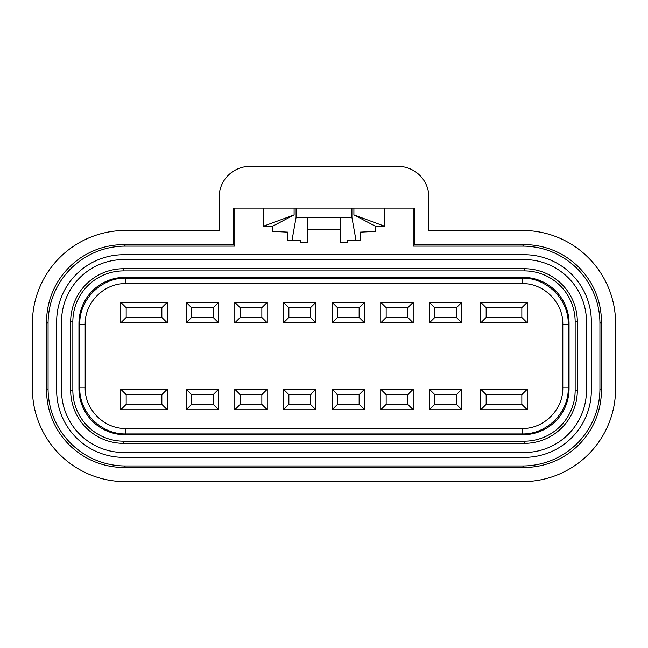 <?xml version="1.0" encoding="UTF-8"?>
<svg xmlns="http://www.w3.org/2000/svg" width="648" height="648" viewBox="0 0 648 648"><rect width="100%" height="100%" fill="white"/><g stroke="black" fill="none" stroke-linecap="round" stroke-linejoin="round"><path stroke-width="0.97" d="M234.811 208.113L234.811 246.127L233.304 244.62L233.304 208.113L414.696 208.113L414.696 244.62L524.135 244.62A77.298 77.298 -45 0 1 601.433 321.918L601.433 390.185A77.298 77.298 45 0 1 524.135 467.475L123.865 467.475A77.298 77.298 135 0 1 46.567 390.185L46.567 321.918A77.298 77.298 -135 0 1 123.865 244.62L233.304 244.62M524.135 467.475L522.636 465.977L125.364 465.977A77.298 77.298 135 0 1 48.074 388.679L48.074 323.417A77.298 77.298 -135 0 1 125.364 246.127L234.811 246.127M522.636 465.977A77.298 77.298 45 0 0 599.927 388.679L599.927 323.417A77.298 77.298 -45 0 0 522.636 246.127L413.189 246.127L413.189 208.113M353.905 208.113L353.905 214.885L384.442 226.168L384.442 208.113M384.442 226.168L375.273 226.168L353.905 214.885M351.921 208.113L351.921 217.38L356.052 240.667L360.248 240.667L360.248 232.138L375.273 231.393L375.273 226.168M263.558 208.113L263.558 226.168L272.727 226.168L272.727 231.393L287.752 232.138L287.752 240.667L300.713 240.667L300.713 242.83L307.192 242.83L307.192 217.38L351.921 217.38M123.695 268.734L123.695 270.904L524.305 270.904L123.695 270.904A50.836 50.836 0 0 0 72.851 321.748L70.681 321.748A53.006 53.006 0 0 1 123.695 268.734L524.305 268.734L524.305 270.904A50.836 50.836 0 0 1 575.149 321.748L575.149 390.355A50.836 50.836 0 0 1 524.305 441.191L123.695 441.191L123.695 443.37L524.305 443.37A53.006 53.006 0 0 0 577.319 390.355L575.149 390.355M125.372 481.65A92.972 92.972 0 0 1 32.4 388.679L32.4 323.425A92.972 92.972 0 0 1 125.372 230.453L219.113 230.453L219.113 197.267A30.918 30.918 0 0 1 250.031 166.35L397.969 166.35A30.918 30.918 0 0 1 428.887 197.267L428.887 230.453L522.628 230.453A92.972 92.972 0 0 1 615.6 323.425L615.6 388.679A92.972 92.972 0 0 1 522.628 481.65L125.372 481.65M414.696 244.62L413.189 246.127M123.695 259.589A62.159 62.159 0 0 0 61.528 321.748L61.528 390.355A62.159 62.159 0 0 0 123.695 452.515L524.305 452.515A62.159 62.159 0 0 0 586.472 390.355L586.472 321.748A62.159 62.159 0 0 0 524.305 259.589L123.695 259.589M123.695 441.191A50.836 50.836 0 0 1 72.851 390.355L72.851 321.748M72.851 390.355L70.681 390.355L70.681 321.748M70.681 390.355A53.006 53.006 0 0 0 123.695 443.37M577.319 390.355L577.319 321.748A53.006 53.006 0 0 0 524.305 268.734M524.305 254.721A67.028 67.028 0 0 1 591.332 321.748L591.332 390.355A67.028 67.028 0 0 1 524.305 457.383L123.695 457.383A67.028 67.028 0 0 1 56.668 390.355L56.668 321.748A67.028 67.028 0 0 1 123.695 254.721L524.305 254.721M240.222 307.727L240.222 317.455L261.841 317.455L261.841 307.727L240.222 307.727L234.811 302.324L267.243 302.324L267.243 322.866L261.841 317.455M191.573 307.727L191.573 317.455L213.192 317.455L213.192 307.727L191.573 307.727L186.162 302.324L218.595 302.324L218.595 322.866L213.192 317.455M288.862 307.727L288.862 317.455L310.489 317.455L310.489 307.727L288.862 307.727L283.459 302.324L315.892 302.324L315.892 322.866L310.489 317.455M161.846 317.455L161.846 307.727L126.166 307.727L126.166 317.455L161.846 317.455L167.249 322.866L120.763 322.866L120.763 302.324L167.249 302.324L167.249 322.866M386.159 317.455L386.159 307.727L407.778 307.727L407.778 317.455L386.159 317.455L380.757 322.866L413.189 322.866L407.778 317.455M434.808 317.455L434.808 307.727L456.427 307.727L456.427 317.455L434.808 317.455L429.405 322.866L461.838 322.866L456.427 317.455M337.511 317.455L337.511 307.727L359.138 307.727L359.138 317.455L337.511 317.455L332.108 322.866L364.541 322.866L359.138 317.455M521.834 307.727L521.834 317.455L486.154 317.455L486.154 307.727L521.834 307.727L527.237 302.324L480.751 302.324L480.751 322.866L486.154 317.455M486.154 394.648L486.154 404.376L521.834 404.376L521.834 394.648L486.154 394.648L480.751 389.237L527.237 389.237L527.237 409.779L480.751 409.779L480.751 389.237M359.138 404.376L359.138 394.648L337.511 394.648L337.511 404.376L359.138 404.376L364.541 409.779L332.108 409.779L332.108 389.237L337.511 394.648M456.427 404.376L456.427 394.648L434.808 394.648L434.808 404.376L456.427 404.376L461.838 409.779L429.405 409.779L429.405 389.237L434.808 394.648M407.778 404.376L407.778 394.648L386.159 394.648L386.159 404.376L407.778 404.376L413.189 409.779L380.757 409.779L380.757 389.237L386.159 394.648M126.166 404.376L126.166 394.648L161.846 394.648L161.846 404.376L126.166 404.376L120.763 409.779L167.249 409.779L167.249 389.237L161.846 394.648M310.489 394.648L310.489 404.376L288.862 404.376L288.862 394.648L310.489 394.648L315.892 389.237L283.459 389.237L288.862 394.648M213.192 394.648L213.192 404.376L191.573 404.376L191.573 394.648L213.192 394.648L218.595 389.237L186.162 389.237L191.573 394.648M261.841 394.648L261.841 404.376L240.222 404.376L240.222 394.648L261.841 394.648L267.243 389.237L234.811 389.237L240.222 394.648M267.243 322.866L234.811 322.866L234.811 302.324M234.811 322.866L240.222 317.455M261.841 307.727L267.243 302.324M218.595 322.866L186.162 322.866L186.162 302.324M186.162 322.866L191.573 317.455M213.192 307.727L218.595 302.324M315.892 322.866L283.459 322.866L283.459 302.324M283.459 322.866L288.862 317.455M310.489 307.727L315.892 302.324M161.846 307.727L167.249 302.324M126.166 307.727L120.763 302.324M120.763 322.866L126.166 317.455M386.159 307.727L380.757 302.324L380.757 322.866M407.778 307.727L413.189 302.324L380.757 302.324M413.189 322.866L413.189 302.324M434.808 307.727L429.405 302.324L429.405 322.866M456.427 307.727L461.838 302.324L429.405 302.324M461.838 322.866L461.838 302.324M337.511 307.727L332.108 302.324L332.108 322.866M359.138 307.727L364.541 302.324L332.108 302.324M364.541 322.866L364.541 302.324M480.751 322.866L527.237 322.866L521.834 317.455M527.237 322.866L527.237 302.324M486.154 307.727L480.751 302.324M486.154 404.376L480.751 409.779M521.834 404.376L527.237 409.779M527.237 389.237L521.834 394.648M332.108 389.237L364.541 389.237L364.541 409.779M364.541 389.237L359.138 394.648M337.511 404.376L332.108 409.779M429.405 389.237L461.838 389.237L461.838 409.779M461.838 389.237L456.427 394.648M434.808 404.376L429.405 409.779M380.757 389.237L413.189 389.237L413.189 409.779M413.189 389.237L407.778 394.648M386.159 404.376L380.757 409.779M167.249 389.237L120.763 389.237L126.166 394.648M120.763 389.237L120.763 409.779M161.846 404.376L167.249 409.779M310.489 404.376L315.892 409.779L315.892 389.237M288.862 404.376L283.459 409.779L315.892 409.779M283.459 389.237L283.459 409.779M213.192 404.376L218.595 409.779L218.595 389.237M191.573 404.376L186.162 409.779L218.595 409.779M186.162 389.237L186.162 409.779M261.841 404.376L267.243 409.779L267.243 389.237M240.222 404.376L234.811 409.779L267.243 409.779M234.811 389.237L234.811 409.779M522.094 283.605L125.906 283.605C104.174 283.055 84.645 302.576 85.196 324.308L85.196 387.796C84.645 409.528 104.174 429.049 125.906 428.498L522.094 428.498C543.826 429.049 563.355 409.528 562.804 387.796L562.804 324.308C563.355 302.576 543.826 283.055 522.094 283.605L522.094 278.146C546.742 277.546 568.855 299.546 568.255 324.308L568.255 387.796C568.855 412.436 546.855 434.557 522.094 433.949L125.906 433.949C101.258 434.557 79.145 412.557 79.745 387.796L79.745 324.308C79.145 299.668 101.145 277.546 125.906 278.146L522.094 278.146L522.895 277.344A46.162 46.162 -45 0 1 569.057 323.506L569.057 388.598A46.162 46.162 45 0 1 522.895 434.751L125.105 434.751L125.906 433.949L125.906 428.498M85.196 324.308L79.745 324.308L78.943 323.506L78.943 388.598A46.162 46.162 135 0 0 125.105 434.751M522.895 277.344L125.105 277.344L125.906 278.146L125.906 283.605M78.943 323.506A46.162 46.162 45 0 1 125.105 277.344M263.558 226.168L294.095 214.885L294.095 208.113M296.079 208.113L296.079 217.38L291.948 240.667M272.727 226.168L294.095 214.885M340.808 229.756L307.192 229.756M340.808 229.878L307.192 229.878M296.079 217.38L307.192 217.38M356.052 240.667L347.288 240.667L347.288 242.83L340.808 242.83L340.808 217.38M601.433 321.918L599.927 323.417M522.636 246.127L524.135 244.62M599.927 388.679L601.433 390.185M125.364 465.977L123.865 467.475M46.567 390.185L48.074 388.679M48.074 323.417L46.567 321.918M123.865 244.62L125.364 246.127M577.319 321.748L575.149 321.748M524.305 443.37L524.305 441.191M78.943 388.598L79.745 387.796L85.196 387.796M522.895 434.751L522.094 433.949L522.094 428.498M562.804 387.796L568.255 387.796L569.057 388.598M562.804 324.308L568.255 324.308L569.057 323.506"/></g></svg>
